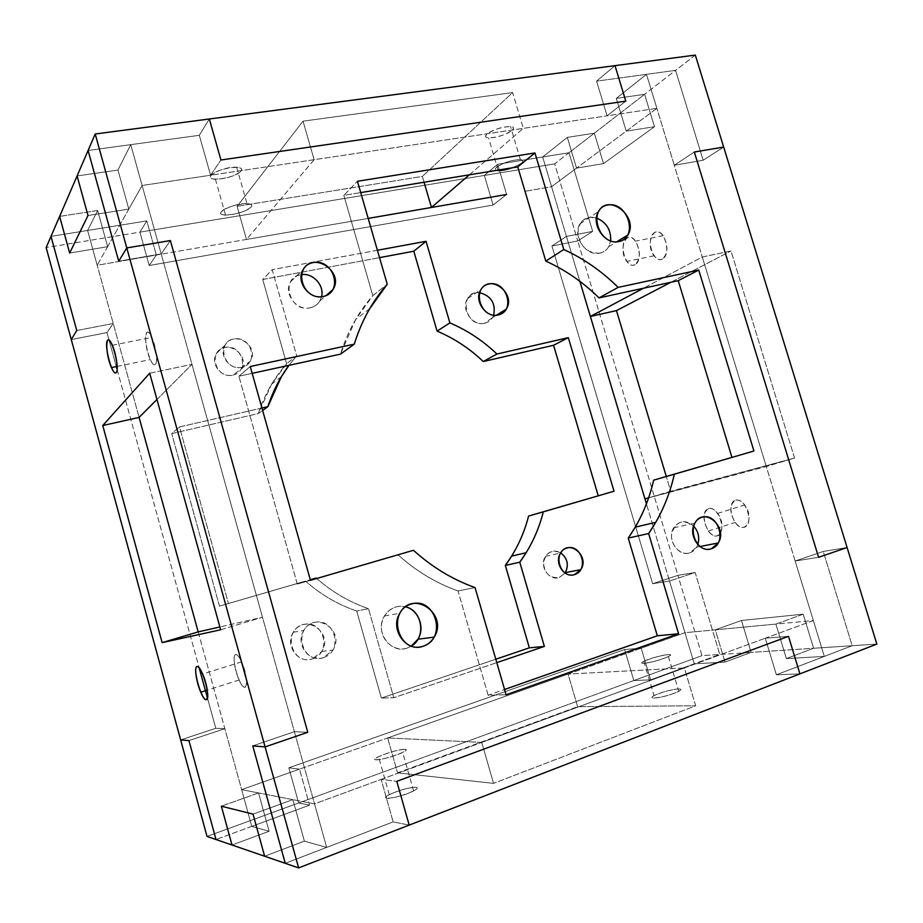 <?xml version="1.0" encoding="UTF-8"?>
<svg xmlns="http://www.w3.org/2000/svg" width="923" height="923" viewBox="0 0 923 923"><rect width="100%" height="100%" fill="white"/><g stroke="black" fill="none" stroke-linecap="round" stroke-linejoin="round"><path stroke-width="0.69" stroke-dasharray="4.62 3.46" d="M488.14 695.238L458.039 590.951L475.057 587.582L458.039 590.951C436.21 583.209 416.158 571.141 397.894 554.723C416.158 571.141 436.21 583.209 458.039 590.951L488.14 695.238L506.092 694.765L488.14 695.238L504.558 689.469L488.14 695.238M372.8 295.648L343.852 195.353L357.432 181.266L343.852 195.353L360.708 192.595L343.852 195.353L372.8 295.648L387.245 284.249L372.8 295.648C358.274 312.228 347.498 331.726 340.483 354.132L355.655 319.462L372.8 295.648M310.44 580.232L297.275 584.063L310.463 580.325L297.275 584.063L238.884 376.226L252.175 373.342L238.884 376.226L250.248 366.523L238.884 376.226L297.275 584.063L310.44 580.232M210.582 175.22L199.31 135.3L209.325 118.986L199.31 135.3L210.582 175.22L220.932 160.002L210.582 175.22L607.069 115.802L210.582 175.22L220.932 160.002L210.582 175.22L199.31 135.3L88.089 150.472L199.31 135.3L210.582 175.22L142.107 185.488L130.731 144.657L117.959 170.063L77.094 175.947L117.959 170.063L128.805 209.106L117.959 170.063L130.731 144.657L142.107 185.488L210.582 175.22M625.794 101.138L607.069 115.802L625.794 101.138L607.069 115.802L596.57 81.143L607.069 115.802L596.57 81.143L615.006 65.648L596.57 81.143L675.567 70.367L596.57 81.143L615.006 65.648L596.57 81.143L607.069 115.802L656.876 108.337L646.492 74.336L596.57 81.143L646.492 74.336L656.876 108.337L626.244 131.135L654.488 126.705L644.6 94.308L616.299 98.38L626.244 131.135L616.299 98.38L646.492 74.336L616.299 98.38L644.6 94.308L594.331 133.189L567.31 137.389L542.689 157.002L497.635 164.271L506.6 194.476L493.113 205.044L149.191 265.512L139.915 232.146L146.815 220.897L50.996 236.369L146.815 220.897L156.322 255.025L146.815 220.897L139.915 232.146L149.191 265.512L156.322 255.025L149.191 265.512L493.113 205.044L506.6 194.476L497.635 164.271L484.344 175.439L493.113 205.044L484.344 175.439L497.635 164.271L569.029 152.745L497.635 164.271L484.344 175.439L554.665 163.856L46.15 247.583L139.915 232.146L146.815 220.897L87.604 230.462L97.642 210.502L59.614 216.42L97.642 210.502L107.645 246.695L97.192 265.247L368.173 218.405L156.322 255.025L149.191 265.512L493.113 205.044L506.6 194.476L493.113 205.044L484.344 175.439L497.635 164.271L506.6 194.476L497.635 164.271L542.689 157.002L551.573 186.7L576.54 168.124L603.515 163.602L594.331 133.189L644.6 94.308L654.488 126.705L603.515 163.602L654.488 126.705L626.244 131.135L656.876 108.337L607.069 115.802L625.794 101.138M381.153 779.381L765.294 638.197L788.507 636.328L765.294 638.197L776.381 674.805L799.918 673.859L776.381 674.805L765.294 638.197L381.153 779.381L396.798 781.343L381.153 779.381L393.152 821.897L381.153 779.381L396.798 781.343L381.153 779.381L393.152 821.897L409.189 825.104L393.152 821.897L285.253 863.317L393.152 821.897L326.65 847.418L304.394 841.165L264.636 856.232L304.394 841.165L292.856 799.641L314.512 803.875L381.153 779.381L314.512 803.875L292.856 799.641L253.029 814.121L292.856 799.641L304.394 841.165L326.65 847.418L314.512 803.875L326.65 847.418L393.152 821.897L409.189 825.104L393.152 821.897L381.153 779.381M795.165 561.022L674.263 165.252L694.315 152.018L674.263 165.252L703.164 160.256L723.667 147.057L703.164 160.256L674.263 165.252L795.165 561.022L818.597 557.296L795.165 561.022L823.247 551.446L795.165 561.022L823.247 551.446L847.095 547.535L823.247 551.446L852.183 645.719L823.247 551.446L847.095 547.535L823.247 551.446L795.165 561.022L824.308 656.415L776.381 674.805L852.183 645.719L776.381 674.805L799.918 673.859L776.381 674.805L765.294 638.197L813.348 620.544L775.897 624.086L803.195 614.164L813.601 648.269L786.373 658.584L824.308 656.415L813.348 620.544L765.294 638.197L788.507 636.328L765.294 638.197L776.381 674.805L824.308 656.415L786.373 658.584L813.601 648.269L751.114 652.388L725.016 662.079L715.325 629.821L741.481 620.487L751.114 652.388L813.601 648.269L803.195 614.164L741.481 620.487L803.195 614.164L775.897 624.086L786.373 658.584L775.897 624.086L813.348 620.544L824.308 656.415L786.373 658.584L775.897 624.086L803.195 614.164L813.601 648.269L786.373 658.584L813.601 648.269L876.85 644.081L852.183 645.719L824.308 656.415L852.183 645.719L823.247 551.446L852.183 645.719L813.601 648.269L803.195 614.164L775.897 624.086L786.373 658.584L824.308 656.415L795.165 561.022L818.597 557.296L795.165 561.022M294.391 731.697L252.775 745.888L294.391 731.697L307.774 732.285L294.391 731.697L161.19 253.894L326.65 847.418L304.394 841.165L292.856 799.641L258.532 792.938L269.112 831.254L232.019 845.018L269.112 831.254L258.532 792.938L241.641 789.638L251.771 826.385L269.112 831.254L251.771 826.385L241.641 789.638L641.22 648.188L650.623 679.859L719.767 654.465L695.146 572.514L669.51 581.029L646.423 503.854L669.51 581.029L652.642 583.717L551.931 245.991L566.445 236.415L592.658 231.373L569.029 152.745L554.665 163.856L577.763 240.961L592.658 231.373L566.445 236.415L579.875 281.342L566.445 236.415L551.931 245.991L577.763 240.961L551.931 245.991L652.642 583.717L669.51 581.029L695.146 572.514L677.932 575.352L652.642 583.717L677.932 575.352L695.146 572.514L719.767 654.465L701.976 655.642L677.932 575.352L701.976 655.642L633.801 680.539L650.623 679.859L641.22 648.188L299.525 769.147L288.853 767.809L624.629 649.527L641.22 648.188L624.629 649.527L633.801 680.539L624.629 649.527L288.853 767.809L299.525 769.147L309.551 805.156L299.525 769.147L288.853 767.809L298.625 802.964L288.853 767.809L624.629 649.527L641.22 648.188L650.623 679.859L633.801 680.539L701.976 655.642L719.767 654.465L650.623 679.859L633.801 680.539L624.629 649.527L633.801 680.539L298.625 802.964L309.551 805.156L298.625 802.964L207.017 836.434L298.625 802.964L288.853 767.809L298.625 802.964L309.551 805.156L216.005 839.515L309.551 805.156L299.525 769.147L309.551 805.156L251.771 826.385L309.551 805.156L298.625 802.964L633.801 680.539L650.623 679.859L641.22 648.188L684.958 632.705L694.269 663.833L650.623 679.859L694.269 663.833L684.958 632.705L715.325 629.821L725.016 662.079L694.269 663.833L725.016 662.079L751.114 652.388L741.481 620.487L715.325 629.821L684.958 632.705L641.22 648.188L624.629 649.527L288.853 767.809L299.525 769.147L241.641 789.638L258.532 792.938L221.37 806.206L258.532 792.938L221.37 806.206L258.532 792.938L269.112 831.254L258.532 792.938L292.856 799.641L253.029 814.121L292.856 799.641L304.394 841.165L264.636 856.232L304.394 841.165L326.65 847.418L285.253 863.317L326.65 847.418L294.391 731.697L307.774 732.285L294.391 731.697L252.775 745.888L294.391 731.697M170.374 240.557L161.19 253.894L170.374 240.557L161.19 253.894L118.732 261.232L161.19 253.894L170.374 240.557M695.319 55.092L675.567 70.367L703.164 160.256L675.567 70.367L695.319 55.092M310.07 307.832C316.07 306.39 319.889 302.698 321.527 296.745L319.866 300.91C317.627 304.59 314.362 306.898 310.07 307.832C296.537 311.259 283.096 293.237 290.664 281.711C293.087 277.754 296.641 275.4 301.302 274.65C279.761 276.877 289.211 312.828 310.07 307.832M407.17 648.073L411.277 646.158L407.17 648.073C390.637 654.442 374.323 631.528 384.406 615.999C389.621 608.084 396.671 605.038 405.555 606.838C393.452 603.469 380.772 614.487 381.418 628.101C381.741 641.716 395.275 652.157 407.17 648.073M599.765 253.156C605.811 251.656 609.434 247.583 610.657 240.938L608.672 246.729C606.596 250.179 603.63 252.325 599.765 253.156C586.151 256.721 572.018 235.919 579.944 223.897C583.809 218.047 589.301 216.063 596.42 217.943C584.582 216.051 578.386 221.474 577.844 234.211C580.786 247.226 588.089 253.537 599.765 253.156M689.804 552.831C693.577 551.504 696.23 548.758 697.776 544.593L696.588 547.189L689.804 552.831C678.301 557.319 666.429 538.963 673.675 527.829C679.386 520.341 686.02 519.73 693.611 526.006C683.239 518.784 675.948 521.299 671.725 533.54C669.879 544.801 680.505 556.084 689.804 552.831M381.372 698.065L356.693 611.014L368.496 608.684L393.798 697.73L381.372 698.065L393.798 697.73L496.793 662.633L393.798 697.73L368.496 608.684C349.609 602.223 332.326 592.139 316.647 578.421C332.326 592.139 349.609 602.223 368.496 608.684L356.693 611.014C338.003 604.657 320.916 594.677 305.455 581.086L219.478 606.134L310.301 579.736L219.478 606.134L171.713 433.591L258.325 413.562L262.628 410.458L258.325 413.562L271.65 384.13L286.615 363.743L262.732 279.484L272.204 269.666L296.664 355.805L286.615 363.743L296.664 355.805L272.204 269.666L262.732 279.484L379.538 257.632L262.732 279.484L286.615 363.743C273.969 378.015 264.532 394.617 258.325 413.562L171.713 433.591L179.489 426.957L171.713 433.591L219.478 606.134L305.455 581.086C320.916 594.677 338.003 604.657 356.693 611.014L381.372 698.065L495.801 659.218L381.372 698.065M377.403 250.26L272.204 269.666L377.403 250.26M261.936 408.012L179.489 426.957L228.477 603.584L179.489 426.957L261.936 408.012M76.747 330.515L113.241 323.5L139.108 417.404L113.241 323.5L106.964 332.603L116.31 366.581L106.964 332.603L113.241 323.5L76.747 330.515L113.241 323.5L106.964 332.603L71.279 339.56L106.964 332.603L116.31 366.581L106.964 332.603L71.279 339.56L106.964 332.603L113.241 323.5L76.747 330.515M198.191 631.897L224.854 728.685L188.95 740.604L224.854 728.685L215.797 728.293L180.654 739.923L215.797 728.293L224.854 728.685L198.191 631.897M241.757 367.296C224.012 371.277 215.936 342.468 233.796 338.995C251.425 335.234 259.444 363.627 241.757 367.296L250.352 361.193C260.148 346.194 233.738 329.28 225.062 345.144C218.405 355.182 229.942 370.446 241.757 367.296M323.396 657.638C302.363 664.56 292.395 628.955 313.578 622.713C334.449 616.137 344.325 651.107 323.396 657.638L332.915 650.057C345.583 630.905 315.239 610.161 303.852 630.386C294.922 643.654 308.917 663.095 323.396 657.638M288.934 365.346L296.664 355.805L288.934 365.346M117.117 369.523L199.16 667.825L117.117 369.523M207.502 698.146L215.797 728.293L207.502 698.146L215.797 728.293L180.654 739.923L215.797 728.293L224.854 728.685L188.95 740.604L224.854 728.685L251.771 826.385L269.112 831.254L232.019 845.018L269.112 831.254L251.771 826.385L216.005 839.515L251.771 826.385L224.854 728.685L215.797 728.293L207.502 698.146M232.758 375.119C250.098 371.484 242.276 343.737 224.993 347.452C207.502 350.89 215.371 379.053 232.758 375.119C221.185 378.234 209.902 363.327 216.432 353.486C224.947 337.945 250.814 354.432 241.191 369.131L232.758 375.119M312.401 658.895C332.926 652.503 323.292 618.329 302.825 624.767C282.057 630.882 291.772 665.668 312.401 658.895C298.198 664.237 284.515 645.235 293.283 632.267C304.475 612.491 334.195 632.763 321.746 651.476L312.401 658.895M484.598 323.246C488.971 322.173 491.994 319.485 493.701 315.17L492.547 317.558L484.598 323.246C472.564 326.569 460.45 309.067 467.58 298.602C470.384 294.333 474.364 292.349 479.522 292.649C458.177 290.214 464.384 328.138 484.598 323.246M559.28 577.463L565.061 573.091L559.28 577.463C549.047 581.352 538.894 565.88 545.458 556.373C549.543 550.869 554.631 549.681 560.711 552.785C551.55 549.208 545.793 552.554 543.462 562.822C544.535 573.587 549.796 578.479 559.28 577.463M592.658 231.373L577.763 240.961L554.665 163.856L569.029 152.745L592.658 231.373L577.763 240.961L677.932 575.352L652.642 583.717L669.51 581.029L694.269 663.833L725.016 662.079L715.325 629.821L775.897 624.086L715.325 629.821L741.481 620.487L803.195 614.164L741.481 620.487L715.325 629.821L725.016 662.079L751.114 652.388L741.481 620.487L751.114 652.388L725.016 662.079L694.269 663.833L719.767 654.465L751.114 652.388L719.767 654.465L694.269 663.833L669.51 581.029L652.642 583.717L551.931 245.991L652.642 583.717L677.932 575.352L695.146 572.514L669.51 581.029L695.146 572.514L719.767 654.465L695.146 572.514L677.932 575.352L577.763 240.961L551.931 245.991L577.763 240.961L592.658 231.373L566.445 236.415L551.931 245.991L566.445 236.415L592.658 231.373L569.029 152.745L542.689 157.002L567.31 137.389L594.331 133.189L603.515 163.602L576.54 168.124L567.31 137.389L576.54 168.124L551.573 186.7L525.014 191.292L551.573 186.7L542.689 157.002L566.445 236.415L542.689 157.002L567.31 137.389L542.689 157.002L569.029 152.745L592.658 231.373M303.032 121.167L512.623 92.588L523.295 128.355L314.12 159.702L303.032 121.167L314.12 159.702L246.487 239.449L237.107 206.325L303.032 121.167L237.107 206.325L246.487 239.449L368.173 218.405L246.487 239.449L314.12 159.702L523.295 128.355L512.623 92.588L422.365 176.42L237.107 206.325L422.365 176.42L424.061 182.235L422.365 176.42L512.623 92.588L303.032 121.167M87.997 215.509L128.805 209.106L142.107 185.488L128.805 209.106L87.997 215.509L128.805 209.106L117.959 170.063L130.731 144.657L199.31 135.3L130.731 144.657L161.19 253.894L118.732 261.232L161.19 253.894L130.731 144.657L117.959 170.063L128.805 209.106L107.645 246.695L69.663 253.064L107.645 246.695L97.642 210.502L87.604 230.462L97.192 265.247L107.645 246.695L97.642 210.502L59.614 216.42L97.642 210.502L87.604 230.462L146.815 220.897L139.915 232.146L484.344 175.439L493.113 205.044L149.191 265.512L139.915 232.146L149.191 265.512L156.322 255.025L146.815 220.897L156.322 255.025L97.192 265.247L87.604 230.462L50.996 236.369L87.604 230.462L113.241 323.5L87.604 230.462L97.642 210.502L107.645 246.695L128.805 209.106L87.997 215.509M209.325 118.986L199.31 135.3L209.325 118.986M469.357 174.816L523.295 128.355L469.357 174.816M511.907 130.397C520.122 123.382 494.682 127.132 487.009 134.123C479.325 141.034 504.189 137.239 511.907 130.397C504.939 135.127 497.174 137.654 488.579 137.942C485.29 137.585 484.771 136.316 487.009 134.123C493.943 129.335 501.777 126.786 510.511 126.474C513.811 126.878 514.273 128.182 511.907 130.397M240.972 171.032C246.464 163.856 215.682 168.401 210.929 175.543C206.106 182.581 236.034 178.012 240.972 171.032C235.134 176.074 226.608 178.797 215.417 179.212C200.256 178.739 222.455 166.071 236.646 167.248C240.915 167.617 242.357 168.886 240.972 171.032M251.171 206.983C252.602 204.964 251.206 203.845 246.972 203.614C232.873 202.887 210.49 215.047 225.558 215.105C236.703 214.459 245.241 211.748 251.171 206.983C246.095 213.501 216.213 218.428 221.174 211.852C226.077 205.183 256.813 200.256 251.171 206.983M496.793 167.086C503.854 162.529 511.723 159.991 520.399 159.494C525.441 160.775 522.637 163.556 512.011 167.848C522.776 163.521 525.556 160.729 520.341 159.494C511.654 159.991 503.796 162.517 496.793 167.086C494.913 168.724 494.89 169.809 496.712 170.351C494.89 169.809 494.913 168.724 496.793 167.086M397.548 772.828L577.625 706.683L568.083 674.078L387.66 737.95L397.548 772.828L387.66 737.95L481.748 742.415L493.54 783.373L397.548 772.828L493.54 783.373L481.748 742.415L684.381 667.94L695.677 705.783L493.54 783.373L695.677 705.783L684.381 667.94L568.083 674.078L577.625 706.683L695.677 705.783L577.625 706.683L397.548 772.828M678.336 688.996C668.379 689.227 644.323 698.192 654.28 698.007C664.26 697.869 688.823 688.627 678.336 688.996C681.439 688.973 681.589 689.769 678.797 691.362C670.802 694.984 662.622 697.2 654.28 698.007C651.303 697.984 651.211 697.188 654.015 695.607C661.872 692.054 669.983 689.85 678.336 688.996M415.927 787.342C408.497 786.269 379.411 797.126 386.749 798.28C394.075 799.503 423.957 788.254 415.927 787.342C418.107 787.723 417.334 788.923 413.608 790.942C401.217 797.634 375.707 801.429 389.275 794.645C399.613 789.984 408.497 787.55 415.927 787.342M405.128 749.303C397.801 749.811 388.941 752.268 378.545 756.664C364.873 762.986 390.175 758.625 402.682 752.441C406.443 750.572 407.251 749.522 405.128 749.303C412.996 749.695 383.057 760.529 375.892 759.825C368.715 759.191 397.859 748.738 405.128 749.303M481.748 742.415L387.66 737.95L568.083 674.078L684.381 667.94L481.748 742.415M643.977 663.291C634.17 663.891 658.272 655.249 668.09 654.603C678.428 653.819 653.819 662.714 643.977 663.291C652.238 662.218 660.383 659.991 668.437 656.576C678.463 651.73 652.711 656.715 643.827 661.283C641 662.737 641.047 663.406 643.977 663.291M69.663 253.064L107.645 246.695L69.663 253.064M220.666 629.774L262.49 617.256L219.882 626.959L262.49 617.256L220.666 629.774M149.699 373.215L191.972 364.331L262.49 617.256L191.972 364.331L149.699 373.215M156.968 399.474L191.972 364.331L156.968 399.474M155.422 364.412C159.783 359.774 150.749 327.169 146.63 332.672C142.488 337.726 151.222 369.258 155.422 364.412C154.072 365.623 152.353 364.02 150.276 359.589C143.307 344.948 144.796 321.389 151.845 337.391C155.895 345.929 158.006 362.151 155.422 364.412M235.792 654.58C230.358 655.249 239.357 687.773 244.872 687.335C250.571 687.197 241.226 653.53 235.792 654.58C237.419 654.534 239.369 656.957 241.653 661.86C249.695 679.19 246.833 697.892 239.103 680.032C234.465 670.11 232.423 654.615 235.792 654.58M77.094 175.947L117.959 170.063L77.094 175.947M88.089 150.472L130.731 144.657L88.089 150.472M766.298 466.507L702.288 256.998L731.004 250.964L794.576 458.05L766.298 466.507L794.576 458.05L648.638 497.797L670.721 491.221L666.291 476.476L670.721 491.221L794.576 458.05L731.004 250.964L702.288 256.998L643.516 288.218L702.288 256.998L766.298 466.507L648.592 497.912L766.298 466.507M644.6 94.308L654.488 126.705L626.244 131.135L616.299 98.38L644.6 94.308L616.299 98.38L646.492 74.336L675.567 70.367L644.6 94.308L675.567 70.367L646.492 74.336L674.263 165.252L694.315 152.018L674.263 165.252L703.164 160.256L674.263 165.252L646.492 74.336L616.299 98.38L626.244 131.135L576.54 168.124L567.31 137.389L576.54 168.124L626.244 131.135L654.488 126.705L603.515 163.602L576.54 168.124L603.515 163.602L594.331 133.189L567.31 137.389L594.331 133.189L569.029 152.745L594.331 133.189L603.515 163.602L654.488 126.705L644.6 94.308M723.667 147.057L703.164 160.256L675.567 70.367L703.164 160.256L723.667 147.057M670.894 282.276L731.004 250.964L670.894 282.276M635.139 264.682C626.036 269.954 618.006 243.326 627.075 237.949C636.178 232.204 644.473 259.594 635.139 264.682C640.631 258.959 640.758 251.114 635.555 241.145C626.613 228.189 617.637 249.66 626.798 261.428C629.532 264.982 632.313 266.066 635.139 264.682M708.783 508.481C718.982 505.873 727.497 534.013 717.067 535.94C706.88 538.097 698.642 510.754 708.783 508.481C702.565 512.646 702.426 520.145 708.368 530.99C718.013 545.089 727.935 526.895 717.633 513.407C714.714 509.588 711.76 507.95 708.783 508.481M662.529 258.994C659.633 260.378 656.807 259.317 654.049 255.809C644.796 244.214 654.119 222.87 663.129 235.653C668.367 245.506 668.171 253.283 662.529 258.994C672.082 253.883 663.845 226.793 654.511 232.538C645.235 237.915 653.207 264.266 662.529 258.994M735.723 500.162C738.758 499.608 741.757 501.201 744.711 504.973C755.095 518.241 744.849 536.378 735.135 522.487C729.17 511.78 729.366 504.339 735.723 500.162C725.386 502.504 733.577 529.548 743.961 527.321C754.599 525.302 746.142 497.485 735.723 500.162M369.742 308.617L355.655 319.462M673.675 527.829L694.892 523.11M696.588 547.189L699.946 546.531M579.944 223.897L598.485 211.563M608.672 246.729L616.679 241.849M384.406 615.999L399.786 613.253M290.664 281.711L303.148 269.631M319.866 300.91L325.911 295.672M281.434 376.596L271.65 384.13M545.458 556.373L560.561 553.015M467.58 298.602L480.837 289.787M492.547 317.558L496.355 315.239M293.283 632.267L303.852 630.386M321.746 651.476L332.915 650.057M216.432 353.486L225.062 345.144M241.191 369.131L250.352 361.193M215.417 179.212L225.558 215.105M236.646 167.248L246.972 203.614M498.12 170.12L488.579 137.942M520.341 159.494L510.511 126.474M413.608 790.942L402.682 752.441M389.275 794.645L378.545 756.664M668.437 656.576L678.797 691.362M643.827 661.283L654.015 695.607M112.329 345.26L151.845 337.391M117.163 366.408L150.276 359.589M241.653 661.86L202.656 674.021M239.103 680.032L207.294 690.127M654.049 255.809L626.798 261.428M663.129 235.653L635.555 241.145M708.368 530.99L735.135 522.487M717.633 513.407L744.711 504.973"/><path stroke-width="1.38" d="M628.24 538.086L657.326 635.785L678.59 633.778L648.638 533.54L628.24 538.086C640.32 520.687 648.788 501.374 653.646 480.156L753.941 451.001L653.646 480.156L753.941 451.001L698.734 270.058L678.243 280.673L731.939 457.335L678.243 280.673L698.734 270.058L618.133 287.388L599.015 297.898L678.243 280.673L599.015 297.898L618.133 287.388L698.734 270.058L753.941 451.001L674.344 474.214C669.452 495.951 660.891 515.726 648.638 533.54L678.59 633.778L657.326 635.785L504.558 689.469L657.326 635.785L628.24 538.086L648.638 533.54L655.734 522.36C664.283 507.454 670.49 491.405 674.344 474.214L653.646 480.156C649.804 496.943 643.666 512.611 635.232 527.16L628.24 538.086M475.057 587.582L506.092 694.765L678.59 633.778L506.092 694.765L475.057 587.582C452.72 579.609 432.195 567.184 413.458 550.293L310.463 580.325L413.458 550.293C432.195 567.184 452.72 579.609 475.057 587.582M357.432 181.266L387.245 284.249L357.432 181.266L534.948 152.953L517.757 166.901L545.793 261.094L563.791 249.498L534.948 152.953L357.432 181.266M360.708 192.595L517.757 166.901L534.948 152.953L563.791 249.498C583.878 258.728 601.992 271.362 618.133 287.388C601.992 271.362 583.878 258.728 563.791 249.498L545.793 261.094C565.464 270.035 583.209 282.3 599.015 297.898C583.209 282.3 565.464 270.035 545.793 261.094L517.757 166.901L360.708 192.595M252.175 373.342L340.483 354.132L354.282 344.141L250.248 366.523L310.463 580.325L250.248 366.523L354.282 344.141C361.435 321.169 372.419 301.198 387.245 284.249L369.742 308.617C363.327 319.635 358.182 331.484 354.282 344.141L340.483 354.132L252.175 373.342M220.932 160.002L209.325 118.986L95.207 133.985L126.786 247.929L170.374 240.557L307.774 732.285L265.086 746.903L298.625 867.908L409.189 825.104L396.798 781.343L788.507 636.328L799.918 673.859L876.85 644.081L847.095 547.535L818.597 557.296L694.315 152.018L723.667 147.057L695.319 55.092L615.006 65.648L625.794 101.138L220.932 160.002L625.794 101.138L615.006 65.648L695.319 55.092L723.667 147.057L694.315 152.018L818.597 557.296L847.095 547.535L876.85 644.081L799.918 673.859L788.507 636.328L396.798 781.343L409.189 825.104L298.625 867.908L285.253 863.317L252.775 745.888L265.086 746.903L307.774 732.285L170.374 240.557L126.786 247.929L118.732 261.232L88.089 150.472L118.732 261.232L126.786 247.929L95.207 133.985L88.089 150.472L95.207 133.985L209.325 118.986L220.932 160.002L625.794 101.138L615.006 65.648L625.794 101.138L220.932 160.002L209.325 118.986L220.932 160.002M323.073 296.514C302.236 300.817 292.372 266.17 313.347 262.536C334.011 258.555 343.794 292.579 323.073 296.514C327.469 295.579 330.803 293.214 333.088 289.453C344.394 271.835 313.174 250.952 303.148 269.631C295.429 281.434 309.217 299.987 323.073 296.514M423.149 646.25C398.574 654.534 386.31 611.441 411.081 604.069C435.448 596.304 447.574 638.451 423.149 646.25C427.857 644.635 431.537 641.6 434.191 637.135C448.716 614.141 412.869 588.943 399.786 613.253C389.494 629.209 406.247 652.78 423.149 646.25M618.768 241.595C598.519 245.818 587.305 208.483 607.726 204.987C627.813 201.122 638.912 237.753 618.768 241.595C622.702 240.753 625.713 238.572 627.813 235.053C639.201 217.263 608.615 192.526 598.485 211.563C590.455 223.828 604.911 245.183 618.768 241.595M711.391 548.747C694.881 554.308 685.258 522.268 701.907 517.307C718.325 512.023 727.855 543.532 711.391 548.747L718.279 542.978C728.351 526.987 703.949 506.081 694.892 523.11C687.543 534.498 699.692 553.339 711.391 548.747M321.527 296.745C324.642 285.507 312.839 272.55 301.302 274.65C312.839 272.55 324.642 285.507 321.527 296.745M411.277 646.158C426.495 637.62 422.457 610.391 405.555 606.838C418.431 609.745 425.272 627.548 417.969 639.201L411.277 646.158M610.657 240.938C611.176 229.931 606.434 222.27 596.42 217.943C606.434 222.27 611.176 229.931 610.657 240.938M697.776 544.593C699.796 537.682 698.399 531.486 693.611 526.006C698.399 531.486 699.796 537.682 697.776 544.593M265.086 746.903L252.775 745.888L285.253 863.317L298.625 867.908L265.086 746.903L307.774 732.285L170.374 240.557L307.774 732.285L265.086 746.903L252.775 745.888L285.253 863.317L232.019 845.018L221.37 806.206L232.019 845.018L264.636 856.232L253.029 814.121L221.37 806.206L253.029 814.121L264.636 856.232L253.029 814.121L221.37 806.206L232.019 845.018L207.017 836.434L180.654 739.923L188.95 740.604L216.005 839.515L188.95 740.604L180.654 739.923L207.017 836.434L216.005 839.515L188.95 740.604L180.654 739.923L46.15 247.583L71.279 339.56L76.747 330.515L71.279 339.56L76.747 330.515L50.996 236.369L76.747 330.515L50.996 236.369L46.15 247.583L77.094 175.947L87.997 215.509L77.094 175.947L59.614 216.42L69.663 253.064L87.997 215.509L69.663 253.064L59.614 216.42L69.663 253.064L87.997 215.509L77.094 175.947L88.089 150.472L118.732 261.232L126.786 247.929L265.086 746.903L126.786 247.929L170.374 240.557L126.786 247.929L118.732 261.232L88.089 150.472L77.094 175.947L87.997 215.509L69.663 253.064L59.614 216.42L50.996 236.369L76.747 330.515L71.279 339.56L180.654 739.923L188.95 740.604L216.005 839.515L232.019 845.018L221.37 806.206L253.029 814.121L264.636 856.232L285.253 863.317L252.775 745.888L265.086 746.903M505.343 565.418L529.341 647.831L544.362 646.423L519.776 562.211L505.343 565.418C516.199 550.604 523.941 534.163 528.579 516.072L614.037 491.232L528.579 516.072L614.037 491.232L568.314 337.645L553.558 345.283L598.231 495.778L553.558 345.283L568.314 337.645L496.92 354.04L483.271 361.539L553.558 345.283L483.271 361.539L496.92 354.04L568.314 337.645L614.037 491.232L543.301 511.85C538.64 530.298 530.794 547.085 519.776 562.211L544.362 646.423L529.341 647.831L495.801 659.218L529.341 647.831L505.343 565.418L519.776 562.211L526.168 552.727C533.909 540.07 539.62 526.445 543.301 511.85L528.579 516.072C524.922 530.379 519.28 543.728 511.642 556.131L505.343 565.418M496.793 662.633L544.362 646.423L496.793 662.633M413.804 251.218L437.087 331.126L449.882 322.888L426.045 241.295L413.804 251.218L426.045 241.295L377.403 250.26L426.045 241.295L449.882 322.888C467.303 330.307 482.983 340.702 496.92 354.04C482.983 340.702 467.303 330.307 449.882 322.888L437.087 331.126C454.197 338.36 469.599 348.502 483.271 361.539C469.599 348.502 454.197 338.36 437.087 331.126L413.804 251.218L379.538 257.632L413.804 251.218M310.301 579.736L316.197 578.017L310.301 579.736M262.628 410.458L267.878 406.651L261.936 408.012L267.878 406.651C272.804 391.479 279.819 377.703 288.934 365.346L281.434 376.596L267.878 406.651L262.628 410.458M139.108 417.404L198.191 631.897L139.108 417.404L102.753 425.538L162.136 642.639L198.191 631.897L139.108 417.404L156.968 399.474L139.108 417.404L198.191 631.897L162.136 642.639L220.666 629.774L149.699 373.215L102.753 425.538L139.108 417.404M646.423 503.854L579.875 281.342L646.423 503.854M506.6 194.476L368.173 218.405L506.6 194.476M498.189 314.985C480.341 319.012 471.065 287.422 489.052 283.961C506.785 280.188 515.98 311.27 498.189 314.985L506.254 309.205C516.557 293.733 490.009 273.289 480.837 289.787C473.603 300.436 485.959 318.331 498.189 314.985M574.648 574.567C560.007 579.379 552.081 552.404 566.837 548.043C581.398 543.428 589.266 570.033 574.648 574.567L580.821 569.641C589.993 556.015 568.822 538.536 560.561 553.015C553.892 562.707 564.265 578.525 574.648 574.567M116.31 366.581L117.117 369.523L116.31 366.581M199.16 667.825L207.502 698.146L199.16 667.825M493.701 315.17C495.836 303.309 491.117 295.798 479.522 292.649C491.117 295.798 495.836 303.309 493.701 315.17M565.061 573.091C569.099 565.176 567.645 558.403 560.711 552.785C567.46 558.173 569.018 564.784 565.361 572.629L565.061 573.091M615.006 65.648L209.325 118.986L615.006 65.648M368.173 218.405L431.456 207.467L424.061 182.235L431.456 207.467L469.357 174.816L431.456 207.467L368.173 218.405M512.011 167.848C505.193 170.12 500.093 170.951 496.712 170.351L498.258 170.559C501.881 170.628 506.462 169.728 512.011 167.848M799.918 673.859L409.189 825.104L799.918 673.859L788.507 636.328L799.918 673.859M396.798 781.343L788.507 636.328L396.798 781.343L409.189 825.104L396.798 781.343M219.882 626.959L198.191 631.897L219.882 626.959M116.286 372.546C118.582 370.319 116.24 353.947 112.329 345.26C105.476 329.003 104.726 352.701 111.452 367.585C113.471 372.084 115.075 373.746 116.286 372.546C112.571 377.334 103.791 345.398 107.437 340.402C111.06 334.934 120.152 367.965 116.286 372.546M197.118 666.521C194.026 666.464 196.287 682.085 200.776 692.204C208.298 710.387 210.467 691.673 202.656 674.021C200.453 669.025 198.595 666.521 197.118 666.521C202.068 665.633 211.459 699.749 206.244 699.715C201.202 699.992 192.157 667.041 197.118 666.521M220.666 629.774L162.136 642.639L102.753 425.538L149.699 373.215L220.666 629.774M694.315 152.018L818.597 557.296L847.095 547.535L723.667 147.057L694.315 152.018L723.667 147.057L847.095 547.535L818.597 557.296L694.315 152.018M648.638 497.797L644.946 498.893L648.638 497.797M666.291 476.476L616.472 310.624L590.385 316.451L644.946 498.893L590.385 316.451L616.472 310.624L670.894 282.276L616.472 310.624L666.291 476.476M643.516 288.218L590.385 316.451L643.516 288.218M699.946 546.531L718.279 542.978M616.679 241.849L627.813 235.053M655.734 522.36L635.232 527.16M417.969 639.201L434.191 637.135M325.911 295.672L333.088 289.453M565.361 572.629L580.821 569.641M496.355 315.239L506.254 309.205M526.168 552.727L511.642 556.131M111.452 367.585L117.163 366.408M207.294 690.127L200.776 692.204"/></g></svg>
